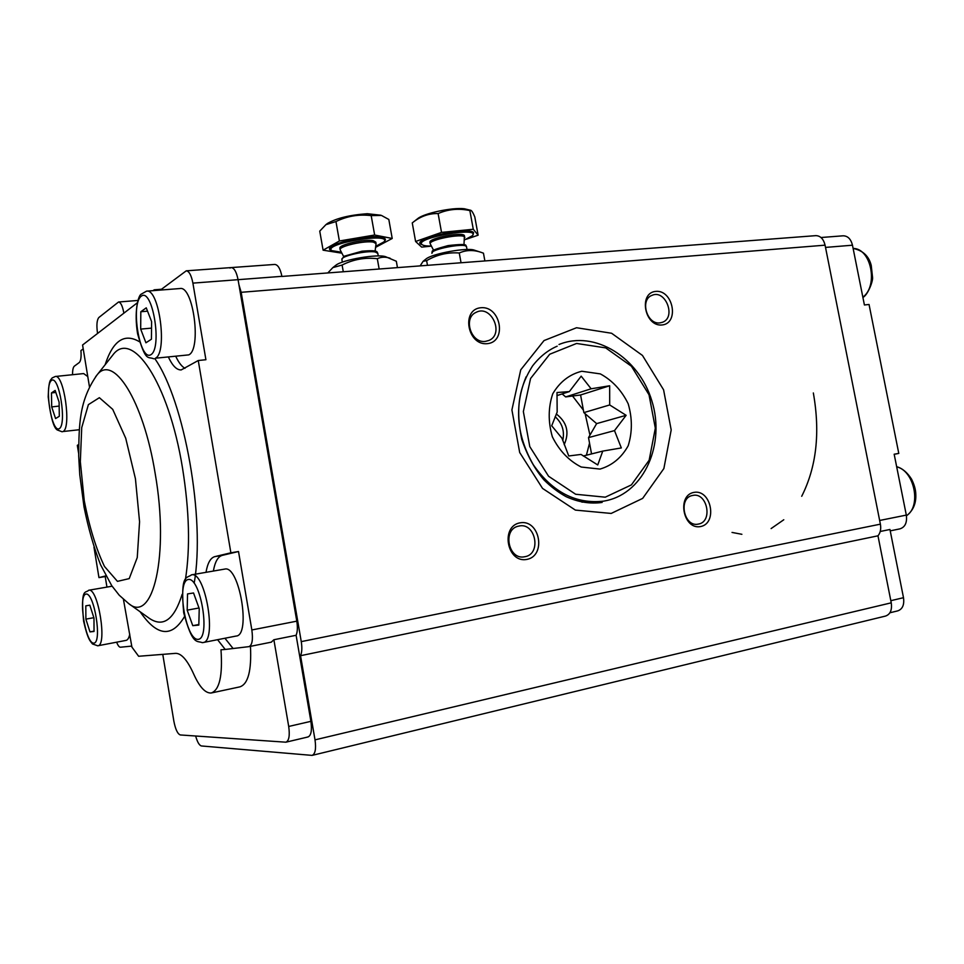 <?xml version="1.0" encoding="UTF-8"?>
<svg xmlns="http://www.w3.org/2000/svg" width="964" height="964" viewBox="0 0 964 964"><rect width="100%" height="100%" fill="white"/><g stroke="black" fill="none" stroke-linecap="round" stroke-linejoin="round"><path stroke-width="1.45" d="M281.922 276.451L815.809 235.65C820.4 235.734 823.497 238.915 825.076 245.169L880.385 524.163C881.216 529.007 880.409 532.887 877.975 535.815L300.551 655.701L315.011 739.858C316.252 748.847 315.276 754.029 312.095 755.39L201.452 745.967C199.283 745.401 197.343 742.075 195.656 736.014M877.975 535.815L891.242 602.825C892.206 610.031 890.278 614.454 885.434 616.092L312.348 755.33M162.783 654.411L159.144 654.652M238.927 284.681L241.169 292.309L301.262 641.626C302.214 647.688 301.973 652.375 300.551 655.701M526.826 559.421C506.919 563.41 500.147 526.067 520.15 522.813C539.876 519.186 546.6 555.83 526.826 559.421M700.539 526.561C683.139 530.055 676.535 495.207 694.032 492.375C711.287 489.182 717.843 523.428 700.539 526.561M487.447 343.654C467.432 346.004 460.792 309.372 480.891 307.733C500.726 305.709 507.329 341.678 487.447 343.654M662.16 324.964C644.651 327.037 638.168 292.803 655.761 291.381C673.137 289.598 679.572 323.241 662.16 324.964M660.027 322.868L662.389 322.301C676.523 317.542 665.534 289.007 651.989 295.358C639.578 299.683 646.989 325.025 660.027 322.868M485.482 341.377L488.856 340.473C504.726 334.207 491.266 304.25 476.156 312.312C462.744 317.867 471.047 343.738 485.482 341.377M698.322 524.091C713.336 521.934 707.202 491.676 692.538 495.484C677.897 497.822 683.838 527.513 698.285 524.103L697.864 524.163M524.778 556.734C541.985 554.192 535.514 521.693 518.704 526.115C502.063 528.947 508.257 560.578 524.729 556.734L524.778 556.734M581.774 371.248L600.355 373.899C612.333 380.418 621.611 390.384 628.203 403.82C632.396 418.28 632.396 432.27 628.179 445.778C621.539 457.707 612.152 465.479 600.018 469.082L581.232 467.034C568.881 460.72 559.253 450.646 552.36 436.825C548.046 421.858 548.167 407.507 552.746 393.782C559.819 381.865 569.495 374.357 581.774 371.248M605.259 497.183L631.408 484.892L649.146 460.226L655.327 428.161L649.013 394.77L631.408 366.224L605.693 347.884L576.593 343.461L549.721 354.234L530.574 378.491L523.356 411.58L529.79 446.633L548.576 476.252L575.653 494.255L605.259 497.183M559.012 344.497C594.812 329.772 638.999 357.62 651.857 400.891C665.413 443.934 644.53 492.194 606.778 500.533L603.922 501.099C576.074 504.377 552.553 492.279 533.345 464.817C516.487 435.282 514.077 405.952 526.127 376.803M604.03 501.075L599.982 501.883L581.87 502.111M581.184 376.153L569.35 391.589L556.999 392.529L557.168 412.074L551.697 425.775L562.012 438.259L568.748 455.972L581.027 454.43L597.74 464.961L602.753 451.104L621.334 447.935L614.502 430.607L626.13 415.315L609.694 404.952L609.67 385.769L591.125 388.793L581.184 376.153M555.131 416.701C562.217 423.148 564.759 431.101 562.759 440.572M556.3 413.966C567.001 422.22 569.628 432.45 564.181 444.645M586.413 455.213L589.546 443.115M589.944 435.126L585.136 413.713M583.401 410.122L572.556 396.023M591.547 453.923L588.51 437.608L596.632 423.618L583.859 412.616L580.581 394.975L565.651 396.915L562.169 393.914M556.915 395.614L569.35 391.589M565.651 396.915L591.125 388.793M580.581 394.975L609.67 385.769M583.859 412.616L609.694 404.952M596.632 423.618L626.13 415.315M588.51 437.608L614.502 430.607M583.316 455.996L602.753 451.104M145.925 342.786L140.684 329.098L140.816 311.746L146.251 307.841L151.613 321.627L151.42 339.22L145.925 342.786M188.727 354.885C201.741 349.498 193.354 285.477 180.015 288.537L146.54 291.152C159.265 288.103 167.784 352.86 155.385 358.222L188.727 354.885M140.684 329.098L151.541 328.122M140.816 311.746L147.54 311.167M55.575 418.557L51.694 406.916L51.466 392.926L55.153 390.432L59.105 402.133L59.31 416.279L55.575 418.557M87.772 376.562L83.651 373.574L55.285 376.49C64.022 374.032 71.637 428.329 62.997 431.523L79.277 429.739M51.694 406.916L59.166 406.073M51.466 392.926L55.84 392.456M89.977 631.89L85.892 619.129L85.796 605.838L89.821 605.175L93.978 618.032L94.038 631.456L89.977 631.89L94.038 631.143M97.918 645.76L125.959 640.409C127.694 640.096 128.971 637.999 129.791 634.131M85.892 619.129L93.857 617.683M192.776 625.672L187.185 610.164L187.546 593.908L193.535 592.981L199.235 608.621L198.825 625.07L192.776 625.672L198.837 624.515M203.187 642.518L236.072 636.059C251.279 635.662 239.361 565.061 224.817 569.073L224.54 569.122M187.185 610.164L199.006 607.983M463.985 244.687L464.419 235.541C462.214 231.709 428.667 238.241 429.92 242.253L429.944 242.41M464.877 237.445L464.672 236.975C462.443 233.18 428.968 239.687 430.185 243.687L433.583 250.303M441.524 232.396L473.276 229.263L478.132 235.192L474.794 216.912C473.216 213.056 471.914 210.863 470.89 210.357L469.866 210.586C458.78 208.176 448.2 209.176 438.114 213.562C429.137 213.321 420.798 216.213 413.098 222.25L412.255 222.901L415.592 241.482L441.524 232.396L438.114 213.562M478.132 235.192L466.395 239.205M473.276 229.263L469.866 210.586M431.39 246.121L421.666 247.121L415.592 241.482M417.4 218.864L417.846 218.515C424.268 213.225 452.357 207.284 464.25 208.742L470.89 210.345M431.354 246.049C426.582 246.109 423.497 245.651 422.112 244.663L421.943 244.519C414.11 237.988 480.771 226.227 472.553 235.59L464.576 239.903M397.457 267.618L396.325 261.244L385.937 256.846C378.732 253.532 342.521 259.629 335.797 265.293L335.412 265.606M390.131 258.232C385.552 256.713 381.274 256.87 377.31 258.701C364.982 257.28 353.246 259.4 342.099 265.04L332.857 267.594L327.808 272.945M379.153 269.028L377.31 258.701M343.292 271.764L342.099 265.04M376.068 243.627L375.803 242.145L373.297 240.687C365.031 238.759 338.677 244.687 339.882 248.182L339.906 248.338M375.117 251.05L376.044 243.627L373.55 242.181C365.284 240.265 338.967 246.182 340.159 249.652L340.22 249.881M339.388 240.988L374.647 235.023L392.215 238.47L388.817 219.467L381.419 215.418L371.188 215.623C358.873 214.092 347.124 216.069 335.954 221.563L325.904 224.66L319.747 231.131L323.097 250.182L339.388 240.988L335.954 221.563M392.215 238.47L375.586 247.35M374.647 235.023L371.188 215.623M341.907 253.183L323.097 250.182M327.158 223.708L327.579 223.383C336.593 218.189 349.836 214.972 367.296 213.719L380.78 215.213M341.413 252.231L331.833 250.64C322.036 243.711 392.673 231.866 383.973 241.88L375.719 246.302M484.88 260.943L483.458 253.183L481.277 252.399C473.481 249.724 466.142 249.929 459.262 252.99C447.742 252.146 436.861 254.701 426.63 260.642L427.474 265.329M459.262 252.99L461.045 262.762M426.63 260.642L423.148 261.28L420.111 265.895M481.277 252.399L474.625 250.254C467.841 247.158 432.33 253.544 425.992 259.003L425.582 259.328M894.182 454.297L898.785 453.417L869.046 304.467L864.407 304.973L852.477 245.205L825.521 247.411M898.785 453.417L894.17 454.213L906.317 515.101C907.269 522.596 905.124 527.188 899.906 528.862L890.218 530.863M889.917 612.767L897.653 610.899C902.509 609.248 904.461 604.85 903.497 597.692L889.953 529.477L880.228 531.489M821.003 237.518L843.151 235.806C847.79 235.891 850.899 239.024 852.477 245.205M229.95 268.052L231.179 267.582C234.216 267.896 236.505 271.932 238.06 279.668L296.792 621.165C297.755 627.215 297.514 631.926 296.105 635.288L310.89 721.337C312.131 730.399 311.155 735.616 307.95 736.978L307.396 737.014M206.007 572.327C207.573 563.121 210.489 557.891 214.731 556.65L230.878 552.806L198.259 360.512L181.208 369.923C176.798 370.104 172.568 365.898 168.519 357.307M154.312 290.55L154.18 289.815L153.107 290.634M89.459 386.793L82.579 345.004L137.237 302.865M78.614 444.597L77.313 445.332L78.638 453.442M106.944 587.1L105.209 576.556L98.955 577.605L93.978 547.154M98.955 577.605L105.871 575.87M123.44 599.391L131.923 647.109L138.635 656.267L175.593 653.351C181.365 653.231 187.39 660.123 193.68 674.029C199.524 687.067 205.38 693.393 211.237 692.996C219.515 690.067 222.756 675.656 220.985 649.784L225.227 649.447L217.575 639.686M213.369 571.062C214.972 561.867 217.912 556.638 222.202 555.385L238.518 551.516L251.845 629.962C253.146 639.65 252.182 645.205 248.953 646.639L225.227 649.447M271.282 642.144L273.884 639.747L296.105 635.288L310.89 721.337C312.131 730.399 311.155 735.616 307.95 736.978L286.139 742.135M72.553 374.719C72.517 370.128 73.107 367.284 74.336 366.175L79.265 362.536C80.843 360.934 81.398 356.957 80.94 350.595L83.217 348.86M161.651 289.971L161.53 289.236L154.18 289.815M161.53 289.236L186.257 270.824C189.137 271.161 191.354 275.258 192.896 283.127L205.91 359.729L198.259 360.512M238.518 551.516L230.878 552.806M131.755 646.097L120.464 647.218C119.211 647.23 117.945 645.543 116.644 642.181M273.884 639.747L288.706 726.458C289.959 735.592 289.019 740.834 285.898 742.196L180.328 734.954C177.617 733.953 175.472 729.399 173.882 721.289L162.771 654.363M211.791 692.875L239.831 686.874C248.11 684.151 251.652 670.643 250.459 646.338M123.862 313.192L123.766 312.613C122.476 305.853 120.729 302.322 118.536 302.009L98.858 317.505C96.87 319.976 96.412 325.109 97.472 332.905L97.569 333.46M105.209 576.556L106.124 576.327M184.98 368.32C181.762 366.537 178.726 362.621 175.882 356.572M232.649 647.965L224.937 638.24M186.257 270.824L231.179 267.582C234.216 267.896 236.505 271.932 238.06 279.668L296.792 621.165C297.755 627.215 297.514 631.926 296.105 635.288M231.179 267.582L274.776 264.437C277.957 264.738 280.331 268.703 281.898 276.331L192.896 283.127M891.242 602.825L315.011 739.858M825.076 245.169L241.169 292.309M611.188 513.438L575.388 510.101L542.539 488.411L519.692 452.502L511.908 409.917L520.741 369.827L544.021 340.569L576.544 327.736L611.598 333.255L642.47 355.451L663.581 389.805L671.197 429.944L663.871 468.552L642.651 498.4L611.188 513.438M880.385 524.163L301.262 641.626M732.025 532.429L741.882 534.297M771.116 528.573L783.78 519.765M801.711 496.279C816.472 467.058 820.352 432.619 813.339 392.951M601.922 502.473L602.114 502.437C590.305 504.112 578.316 502.196 566.145 496.677C558.252 492.339 550.866 486.748 543.973 479.903C534.755 469.107 527.356 455.647 521.789 439.5C514.511 404.506 520.982 384.347 532.49 366.019C539.599 356.837 547.829 350.221 557.18 346.184M862.852 297.189C878.614 285.657 871.107 248.278 853.128 248.435C862.913 250.471 868.962 256.159 871.239 265.486L872.553 277.367C873.155 281.078 867.853 294.96 862.901 297.466M150.914 354.692C162.53 347.932 152.493 287.248 141.274 296.177C130.261 304.19 139.72 361.777 150.914 354.692M906.425 515.728C921.608 506.401 914.475 470.818 896.689 466.853M59.25 428.691C67.106 424.473 59.081 374.659 51.49 380.443C43.995 385.564 51.634 433.258 59.25 428.691M93.845 643.145C102.401 642.771 94.243 592.101 85.953 594.077C77.783 595.463 85.555 643.952 93.845 643.145M88.64 590.257L88.784 590.233C98.099 587.353 107.57 645.892 97.738 645.796L97.605 645.808M198.09 639.361C210.887 638.843 200.608 576.725 188.221 579.509C176.087 581.521 185.751 640.397 198.09 639.361M191.306 574.881L191.571 574.833C205.465 570.917 217.406 642.349 202.85 642.578L202.561 642.614M467.082 249.507L466.419 246.459C464.226 242.771 430.667 249.29 431.884 253.158L431.908 253.315M421.979 244.579C407.567 239.964 469.058 225.733 473.613 232.71L472.83 235.192M472.77 235.288L473.336 232.902C469.613 226.492 413.351 238.433 421.087 243.952L422.112 244.663M378.262 255.954L377.804 253.399L375.309 252.002C367.067 250.194 340.69 256.075 341.871 259.449L341.895 259.605M331.749 250.58C318.506 246.507 366.187 233.71 381.599 237.325C385.516 238.156 386.383 239.554 384.226 241.518M384.178 241.59L384.576 241.036C385.829 239.409 384.757 238.241 381.346 237.53C367.308 234.18 322.675 245.35 330.953 250.038L331.23 250.23M906.317 515.101L879.65 520.464M903.497 597.692L890.82 600.692M140.142 611.766C157.012 636.361 171.797 637.975 184.498 616.586M194.174 583.16C205.561 519.391 184.437 400.506 154.855 358.68M139.84 341.967C124.633 332.725 113.065 340.316 105.124 364.754M251.845 629.962L296.792 621.165M288.706 726.458L310.89 721.337M123.766 312.613L124.705 312.529M222.202 555.385L214.731 556.65M135.43 478.722L139.563 521.753L137.25 557.566L129.212 578.605L117.463 581.364L104.498 566.483C96.075 548.853 89.327 526.898 84.242 500.629L80.325 461.732L81.723 427.642L88.387 404.639L99.364 397.698L112.716 409.339L125.718 438.234L135.43 478.722M128.236 603.259L128.658 603.572C152.83 624.19 169.543 555.541 155.192 473.625C143.383 399.915 112.86 353.065 96.774 375.297L95.653 376.719M182.148 594.33C174.171 619.683 163.253 627.697 149.408 618.394L128.658 603.572L119.223 595.21L111.728 585.666L100.557 564.747C93.773 547.335 88.266 528.043 84.013 506.883L79.759 474.734L78.686 455.876C79.036 424.172 79.06 400.891 96.774 375.297L112.68 355.21C131.815 328.531 168.58 381.732 182.521 468.082C189.378 511.016 190.342 548.118 185.437 579.4M524.729 556.734L524.115 556.831M153.746 358.789C147.841 356.186 145.877 362.777 137.587 333.749C133.984 311.878 138.069 296.418 140.877 294.357L146.54 291.152M906.449 515.861C913.089 510.679 916.21 503.57 915.8 494.52C915.752 489.845 914.33 484.711 911.534 479.108C907.245 472.408 902.28 468.263 896.653 466.672M62.178 431.8L57.298 429.968C53.623 427.896 50.586 416.87 48.2 396.867C48.815 378.177 50.851 380.491 52.08 377.984L55.285 376.49M97.738 645.796L92.508 643.976C90.206 640.988 87.869 639.891 83.591 621.105C80.627 587.209 85.194 593.691 88.784 590.233L112.101 586.208M202.85 642.578L202.247 642.663C197.078 640.361 192.728 646.386 183.702 612.767C180.16 573.52 186.691 578.629 191.571 574.833L224.817 569.073M431.884 253.158C434.294 251.255 425.473 251.652 448.067 245.591C472.252 242.844 464.082 246.23 466.588 246.748M429.92 242.253L430.173 243.687M417.846 218.515L413.098 222.25M335.797 265.293L332.857 267.594M377.78 253.231C376.683 252.038 379.093 249.76 362.03 251.194L343.967 256.267L341.871 259.449L342.353 262.172M339.882 248.182L340.135 249.664M327.579 223.383L325.904 224.66M331.833 250.64L331.218 250.23M343.618 256.484L340.196 249.893M425.992 259.003L423.148 261.28M249.134 646.603L271.438 642.132M118.536 302.009L137.888 300.455"/></g></svg>
